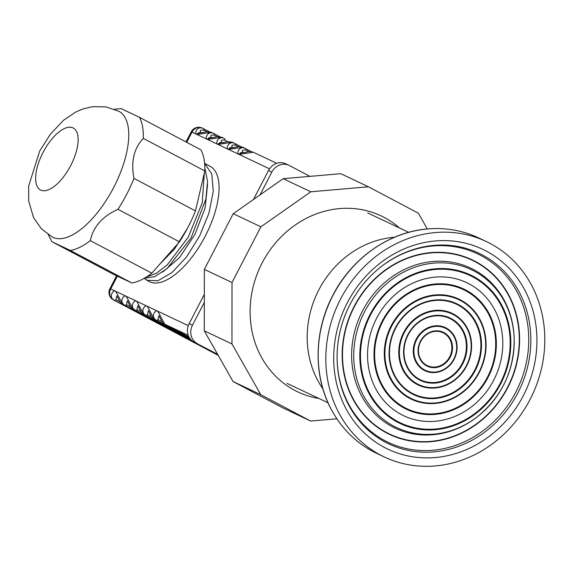 <?xml version="1.0" encoding="UTF-8"?>
<svg xmlns="http://www.w3.org/2000/svg" width="573" height="573" viewBox="0 0 573 573"><rect width="100%" height="100%" fill="white"/><g stroke="black" fill="none" stroke-linecap="round" stroke-linejoin="round"><path stroke-width="0.86" d="M318.817 289.924A94.287 84.818 -64.7 0 1 394.589 237.222A94.287 84.818 -64.7 0 0 318.817 289.924A94.287 84.818 -64.7 0 0 322.85 388.766A94.287 84.818 -64.7 0 1 318.817 289.924M340.541 299.099A119.177 107.201 -64.7 0 1 486.305 241.534A119.177 107.201 -64.7 0 1 532.217 395.119A119.177 107.201 -64.7 0 1 384.325 456.968A119.177 107.201 -64.7 0 1 340.541 299.099M370.523 314.964A81.473 73.294 -64.7 0 1 500.179 303.762A81.473 73.294 -64.7 0 1 435.244 429.027A81.473 73.294 -64.7 0 1 370.523 314.964M376.64 318.208A73.609 66.217 -64.7 0 1 493.776 308.088A73.609 66.217 -64.7 0 1 435.115 421.262A73.609 66.217 -64.7 0 1 376.64 318.208M382.22 321.159A66.597 59.907 -64.7 0 1 463.672 288.993A66.597 59.907 -64.7 0 1 489.328 374.821A66.597 59.907 -64.7 0 1 406.687 409.38A66.597 59.907 -64.7 0 1 382.22 321.159M282.955 407.947L233.061 381.539L204.289 330.829L204.346 269.403L233.211 213.708L283.155 178.676L340.799 173.698L368.475 186.798L418.369 213.199L427.308 228.949L418.369 213.199L368.475 186.798L340.799 173.698L283.155 178.676L310.831 191.783L368.475 186.798L310.831 191.783L283.155 178.676L233.211 213.708L260.887 226.808L310.831 191.783L260.887 226.808L233.211 213.708L204.346 269.403L232.022 282.503L260.887 226.808L232.022 282.503L204.346 269.403L204.289 330.829L231.965 343.929L232.022 282.503L231.965 343.929L204.289 330.829L233.061 381.539L260.744 394.647L231.965 343.929L260.744 394.647L233.061 381.539L282.955 407.947L310.63 421.048L260.744 394.647L310.63 421.048L282.955 407.947M336.838 418.784L310.63 421.048L336.838 418.784M262.047 358.283A97.36 87.583 115.3 0 0 318.939 398.486A97.36 87.583 115.3 0 1 294.758 390.349A97.36 87.583 115.3 0 1 267.297 254.047A97.36 87.583 115.3 0 1 399.617 228.04A97.36 87.583 115.3 0 0 283.406 234.629A97.36 87.583 115.3 0 0 262.047 358.283M218.163 355.281L114.314 300.331C108.096 297.065 113.182 289.401 115.696 291.313L122.722 304.313L193.86 341.952A14.017 12.613 -64.7 0 1 189.162 323.602L204.325 294.357M217.633 354.343L193.86 341.952M253.502 199.476L268.508 170.518A14.017 12.613 -64.7 0 1 285.662 163.749L288.978 165.318A14.017 12.613 115.3 0 0 271.831 172.093L268.508 170.518M197.184 343.521A14.017 12.613 115.3 0 1 192.485 325.178L204.317 302.351M259.999 194.92L271.831 172.093M288.978 165.318A14.017 12.613 115.3 0 1 289.437 165.547L309.886 176.369M144.102 278.371L149.044 281.508A65.193 28.457 -62.1 0 0 204.69 237.193A65.193 28.457 -62.1 0 0 210.033 166.256L204.611 163.391M202.563 128.209A8.409 7.571 115.3 0 0 202.29 128.073L203.336 128.574A3.502 1.533 117.9 0 1 203.365 128.588A3.502 1.533 117.9 0 1 203.823 130.164C200.12 129.734 199.304 130.63 201.388 132.857C199.597 132.148 198.129 132.692 196.983 134.497A14.017 6.117 -62.1 0 0 196.997 134.497L211.244 132.313L213.586 133.416M203.071 128.438L203.336 128.574C197.141 125.279 193.896 133.695 196.983 134.497L191.224 131.804L185.974 141.932M192.571 341.157L124.828 305.309C118.611 302.043 123.696 294.386 126.218 296.291L110.718 288.95A8.409 7.571 -64.7 0 0 113.54 299.958A8.409 3.674 117.9 0 1 113.475 299.93L218.198 355.346L114.314 300.331A3.502 1.533 -62.1 0 0 115.925 299.736L116.785 295.861M269.525 168.834L239.063 154.416A14.017 6.117 -62.1 0 0 239.063 154.416C235.961 153.607 239.206 145.191 245.409 148.493L245.215 148.407M276.73 163.312L253.316 152.232L239.063 154.416L228.548 149.438L242.794 147.254L245.137 148.357M234.894 143.508L234.357 143.257L234.894 143.508C228.691 140.213 225.447 148.629 228.534 149.431C229.68 147.626 231.148 147.082 232.939 147.791C230.862 145.563 231.671 144.668 235.381 145.098A3.502 1.533 117.9 0 0 234.916 143.522A3.502 1.533 117.9 0 0 234.894 143.508M213.665 133.459L213.858 133.552C207.655 130.257 204.411 138.673 207.505 139.475L221.765 137.298L224.372 138.53C218.177 135.235 214.925 143.651 218.019 144.453L232.28 142.276L234.622 143.379M224.1 138.394L224.372 138.53A3.502 1.533 117.9 0 1 224.401 138.544A3.502 1.533 117.9 0 1 224.86 140.12C221.157 139.69 220.34 140.586 222.417 142.813C220.634 142.104 219.165 142.648 218.019 144.453L221.558 142.527L222.174 142.698M190.866 339.667L135.35 310.287C129.126 307.021 134.218 299.364 136.732 301.269L143.759 314.269L145.864 315.265C139.647 311.999 144.733 304.342 147.254 306.247L154.273 319.247L156.379 320.243C150.162 316.976 155.247 309.32 157.768 311.225L164.795 324.225L188.223 335.312M188.273 325.665L126.218 296.291L133.244 309.291L135.35 310.287A3.502 1.533 -62.1 0 0 136.961 309.692L137.821 305.817M253.323 152.21C250.845 151.523 249.262 151.315 248.575 151.587L243.511 152.783L242.594 152.482L239.063 154.416C240.202 152.604 241.663 152.06 243.453 152.769C241.376 150.541 242.193 149.646 245.896 150.076A3.502 1.533 117.9 0 0 245.437 148.5A3.502 1.533 117.9 0 0 245.409 148.493L244.857 148.228M221.772 137.269L217.024 136.646L211.96 137.849L211.043 137.549L207.512 139.475A14.017 6.117 -62.1 0 0 207.512 139.475L218.019 144.453A14.017 6.117 -62.1 0 0 218.034 144.453L228.534 149.431A14.017 6.117 -62.1 0 0 228.548 149.438L232.072 147.505L232.688 147.676M211.043 137.549L211.659 137.721M211.258 132.291L206.509 131.668L201.445 132.872L200.521 132.571L196.997 134.497L207.505 139.475C208.644 137.67 210.112 137.126 211.903 137.835C209.825 135.608 210.635 134.712 214.345 135.142A3.502 1.533 117.9 0 0 213.887 133.566A3.502 1.533 117.9 0 0 213.858 133.552L213.306 133.294M200.521 132.571L201.137 132.743M122.722 304.313L124.828 305.309A3.502 1.533 -62.1 0 0 126.447 304.714L127.306 300.839M189.978 338.607L145.864 315.265A3.502 1.533 -62.1 0 0 147.483 314.67L148.343 310.795M189.362 337.698L156.379 320.243A3.502 1.533 -62.1 0 0 157.998 319.648L158.857 315.773M242.594 152.482L243.21 152.654M146.294 277.053L156.243 273.342L167.187 264.941L188.245 237.193L202.24 202.828L204.31 173.075M146.709 280.269L157.94 280.749L171.943 272.576L186.576 256.926L199.583 236.076L208.98 213.077L213.278 191.289L211.781 173.906L204.618 163.463M162.725 272.039L179.471 257.678L194.877 234.543L205.105 208.056L207.562 184.463M159.881 264.024L174.543 249.026L187.536 228.097M144.231 278.299L154.724 276.644L166.951 268.708L191.06 237.96L205.915 198.931L207.541 181.483L204.84 168.004M139.418 117.286A78.515 34.265 -62.1 0 1 143.307 138.387C133.86 148.364 130.751 161.701 133.982 178.389A78.515 34.265 -62.1 0 1 117.952 209.303C102.402 216.393 93.184 226.836 90.312 240.639A78.515 34.265 -62.1 0 1 70.386 250.458L52.071 241.785L113.569 274.331L131.883 283.005A78.515 34.265 -62.1 0 0 151.809 273.178L179.456 241.849A78.515 34.265 -62.1 0 0 195.479 210.928L204.812 170.933A78.515 34.265 -62.1 0 0 200.915 149.832L139.418 117.286L121.096 108.619M143.307 138.387L204.812 170.933M133.982 178.389L195.479 210.928M117.952 209.303L179.456 241.849M90.312 240.639L151.809 273.178M70.386 250.458L131.883 283.005M48.161 234.55L52.007 241.67A78.515 34.265 -62.1 0 0 52.071 241.785M52.322 237.064A71.152 31.057 -62.1 0 0 113.053 188.696A71.152 31.057 -62.1 0 0 118.883 111.284L105.976 106.9L92.475 106.678L83.157 108.877L75.743 112.043L63.589 120.237L50.424 134.132L39.709 151.007L28.65 186.082L28.707 201.102L33.563 217.625L41.363 228.777L52.322 237.064M332.906 295.482A119.177 107.201 -64.7 0 1 478.663 237.917C462.375 230.296 445.056 227.323 426.699 229.007C388.601 232.301 351.528 258.53 332.777 295.432C314.326 330.413 313.187 373.768 329.883 406.78C340.548 427.895 356.148 443.423 376.69 453.35A119.177 107.201 -64.7 0 1 332.906 295.482M347.36 302.702A110.61 99.501 -64.7 0 1 523.371 287.496A110.61 99.501 -64.7 0 1 435.222 457.555A110.61 99.501 -64.7 0 1 347.36 302.702M350.11 304.242A105.446 94.853 -64.7 0 1 380.93 266.853A105.446 94.853 -64.7 0 1 523.436 301.183A105.446 94.853 -64.7 0 1 453.995 447.871A105.446 94.853 -64.7 0 1 337.11 359.421A105.446 94.853 -64.7 0 1 350.11 304.242M380.687 267.047A104.307 93.836 -64.7 0 1 521.451 301.283A104.307 93.836 -64.7 0 1 452.82 446.274A104.307 93.836 -64.7 0 1 337.11 359.113M354.093 306.519A96.565 86.867 -64.7 0 1 507.764 293.24A96.565 86.867 -64.7 0 1 430.803 441.711A96.565 86.867 -64.7 0 1 354.093 306.519M354.372 306.662A96.214 86.552 -64.7 0 1 507.485 293.433A96.214 86.552 -64.7 0 1 430.803 441.368A96.214 86.552 -64.7 0 1 354.372 306.662M362.551 310.881A88.471 79.583 -64.7 0 1 453.093 262.441A88.471 79.583 -64.7 0 1 514.174 339.044L514.189 339.66A87.34 78.565 -64.7 0 1 477.896 416.335A87.34 78.565 -64.7 0 1 378.803 415.532A87.34 78.565 -64.7 0 1 364.514 311.862A87.34 78.565 -64.7 0 1 453.895 264.038A87.34 78.565 -64.7 0 1 514.189 339.66C513.981 370.846 501.884 396.401 477.896 416.335L477.409 416.714A88.471 79.583 -64.7 0 1 377.027 415.905A88.471 79.583 -64.7 0 1 362.551 310.881M369.965 314.67A82.175 73.924 -64.7 0 1 500.738 303.368A82.175 73.924 -64.7 0 1 435.244 429.714A82.175 73.924 -64.7 0 1 369.965 314.67M463.536 288.928A66.597 59.907 -64.7 0 1 489.048 374.685A66.597 59.907 -64.7 0 1 406.544 409.315M382.771 321.453A65.895 59.277 -64.7 0 1 487.637 312.392A65.895 59.277 -64.7 0 1 435.122 413.713A65.895 59.277 -64.7 0 1 382.771 321.453M391.123 325.872A55.402 49.837 -64.7 0 1 479.286 318.251A55.402 49.837 -64.7 0 1 435.129 403.435A55.402 49.837 -64.7 0 1 391.123 325.872M391.674 326.159A54.843 49.335 -64.7 0 1 478.949 318.617A54.843 49.335 -64.7 0 1 435.244 402.941A54.843 49.335 -64.7 0 1 391.674 326.159M395.277 328.064A50.309 45.253 -64.7 0 1 475.339 321.152A50.309 45.253 -64.7 0 1 435.244 398.5A50.309 45.253 -64.7 0 1 395.277 328.064M395.614 328.25A49.751 44.751 -64.7 0 1 474.788 321.41A49.751 44.751 -64.7 0 1 435.136 397.898A49.751 44.751 -64.7 0 1 395.614 328.25M403.664 332.512A39.63 35.648 -64.7 0 1 466.73 327.061A39.63 35.648 -64.7 0 1 435.143 387.993A39.63 35.648 -64.7 0 1 403.664 332.512M404.216 332.798A39.071 35.146 -64.7 0 1 466.393 327.427A39.071 35.146 -64.7 0 1 435.251 387.498A39.071 35.146 -64.7 0 1 404.216 332.798M407.826 334.704A34.538 31.064 -64.7 0 1 462.783 329.955A34.538 31.064 -64.7 0 1 435.258 383.058A34.538 31.064 -64.7 0 1 407.826 334.704M408.155 334.89A33.979 30.562 -64.7 0 1 462.225 330.213A33.979 30.562 -64.7 0 1 435.151 382.456A33.979 30.562 -64.7 0 1 408.155 334.89M416.206 339.144A23.858 21.459 -64.7 0 1 454.174 335.864A23.858 21.459 -64.7 0 1 435.158 372.543A23.858 21.459 -64.7 0 1 416.206 339.144M416.757 339.431A23.3 20.957 -64.7 0 1 453.837 336.229A23.3 20.957 -64.7 0 1 435.265 372.049A23.3 20.957 -64.7 0 1 416.757 339.431M420.367 341.343A18.766 16.882 -64.7 0 1 450.228 338.765A18.766 16.882 -64.7 0 1 435.272 367.608A18.766 16.882 -64.7 0 1 420.367 341.343M420.704 341.522A18.207 16.373 -64.7 0 1 449.669 339.023A18.207 16.373 -64.7 0 1 435.165 367.014A18.207 16.373 -64.7 0 1 420.704 341.522M192.485 325.178L189.162 323.602M117.365 276.129L110.718 288.95L109.937 288.62A8.409 8.409 0 0 0 113.475 299.93A8.409 3.674 117.9 0 1 113.375 299.872M186.719 142.326L192.005 132.134A8.409 7.571 115.3 0 1 202.29 128.073A8.409 8.409 0 0 0 191.224 131.804M209.324 131.747L203.394 128.603L209.324 131.747M206.652 131.661L203.823 130.164M119.864 301.821L115.925 299.736M164.766 324.211L188.975 337.024L164.795 324.225M161.93 321.732L157.998 319.648M154.252 319.233L189.47 337.869L154.273 319.247M151.415 316.754L147.483 314.67M143.73 314.255L190.129 338.808L143.759 314.269M140.901 311.776L136.961 309.692M133.215 309.277L191.103 339.904L133.244 309.291M130.379 306.799L126.447 304.714M213.887 133.566L219.846 136.725L213.908 133.581M217.174 136.639L214.345 135.142M227.689 141.617L224.86 140.12M240.875 146.681L234.944 143.537L240.882 146.681M238.203 146.595L235.381 145.098M245.437 148.5L251.397 151.659L245.459 148.514M248.725 151.573L245.896 150.076M43.054 152.432A35.053 15.299 -62.1 0 0 49.844 189.197A35.053 15.299 -62.1 0 0 77.778 135.307A35.053 15.299 -62.1 0 0 43.054 152.432M486.305 241.534L478.663 237.917M384.325 456.968L376.69 453.35M337.11 359.421C336.795 340.183 341.128 321.79 350.124 304.234C357.86 289.422 368.131 276.96 380.93 266.853M463.392 288.864C485.31 298.848 498.775 324.64 495.781 350.891C493.231 371.762 483.791 388.63 467.453 401.487C447.52 415.583 427.172 418.168 406.407 409.251M408.678 232.323L367.716 212.934M327.992 402.769L287.037 383.38M109.937 288.62L116.598 275.771M121.326 303.346L120.001 301.992L116.971 295.933M242.809 147.232C240.331 146.545 238.748 146.337 238.06 146.609L232.996 147.805L232.072 147.505M232.287 142.247L227.538 141.624L222.474 142.827L221.558 142.527M131.847 308.324L130.522 306.97L127.493 300.911M142.362 313.302L141.037 311.948L138.007 305.889M152.876 318.28L151.551 316.926L148.522 310.867M163.398 323.258L162.073 321.911L159.043 315.845M217.783 354.615L122.701 304.299M114.471 109.257L121.132 108.569"/></g></svg>
